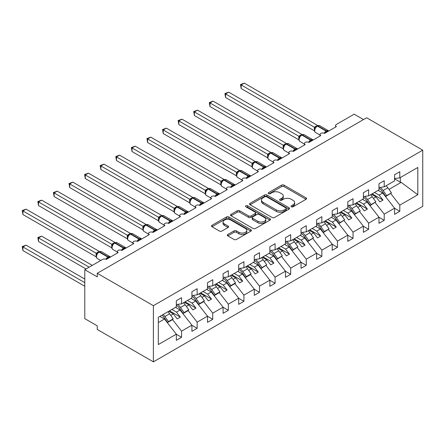 <?xml version="1.0" encoding="UTF-8"?>
<svg xmlns="http://www.w3.org/2000/svg" width="445" height="445" viewBox="0 0 445 445"><rect width="100%" height="100%" fill="white"/><g stroke="black" fill="none" stroke-linecap="round" stroke-linejoin="round"><path stroke-width="0.67" d="M291.341 206.786A1.213 0.701 0 0 0 293.055 206.786L306.06 199.282A1.73 1.001 0 0 0 306.572 198.57A1.73 1.001 0 0 0 306.06 197.864L284.027 185.148A1.73 1.001 0 0 0 281.579 185.148L268.574 192.652A1.213 0.701 0 0 0 268.218 193.147A1.213 0.701 0 0 0 268.574 193.642A1.213 0.701 0 0 0 270.287 193.642L271.973 192.674A5.54 3.198 0 0 1 279.805 192.674L281.641 193.731A5.54 3.198 0 0 1 283.265 195.995A5.54 3.198 0 0 1 281.641 198.253L279.961 199.227A1.213 0.701 0 0 0 279.605 199.722A1.213 0.701 0 0 0 279.961 200.217A1.213 0.701 0 0 0 281.674 200.217L283.354 199.243A5.54 3.198 0 0 1 291.191 199.243L293.027 200.306A5.54 3.198 0 0 1 294.646 202.564A5.54 3.198 0 0 1 293.027 204.828L291.341 205.801A1.213 0.701 0 0 0 290.986 206.296A1.213 0.701 0 0 0 291.341 206.786L291.341 205.801M227.84 234.476A1.73 1.001 0 0 0 227.334 235.183A1.73 1.001 0 0 0 227.84 235.889L234.026 239.455A1.73 1.001 0 0 0 236.473 239.455L250.919 231.116A1.73 1.001 0 0 0 251.425 230.41A1.73 1.001 0 0 0 250.919 229.703L228.886 216.982A1.73 1.001 0 0 0 226.433 216.982L211.992 225.32A1.73 1.001 0 0 0 211.486 226.027A1.73 1.001 0 0 0 211.992 226.733L219.457 231.05A1.73 1.001 0 0 0 221.905 231.05L228.085 227.478A1.73 1.001 0 0 0 228.596 226.772A1.73 1.001 0 0 0 228.085 226.066L224.386 223.924A4.628 2.676 0 0 1 223.028 222.038A4.628 2.676 0 0 1 225.888 219.569A4.628 2.676 0 0 1 230.933 220.147L245.44 228.519A4.628 2.676 0 0 1 246.797 230.41A4.628 2.676 0 0 1 243.938 232.88A4.628 2.676 0 0 1 238.893 232.301L236.473 230.905A1.73 1.001 0 0 0 234.026 230.905L227.84 234.476L227.84 235.889M422.75 150.176L153.38 305.693L153.38 361.857L422.75 206.335L422.75 150.176L366.63 117.775L97.26 273.297L97.26 276.896L84.789 269.698L102.561 259.435A2.648 1.53 0 0 1 106.305 259.435L118.148 252.593A2.648 1.53 0 0 1 117.374 251.514A2.648 1.53 0 0 1 119.01 250.107A2.648 1.53 0 0 1 121.891 250.435L121.78 250.084L125.802 247.759M153.38 305.693L97.26 273.297M272.095 217.477A1.73 1.001 0 0 0 274.543 217.477L288.989 209.139A1.73 1.001 0 0 0 289.495 208.432A1.73 1.001 0 0 0 288.989 207.726L266.95 195.005A1.73 1.001 0 0 0 264.502 195.005L250.062 203.343A1.73 1.001 0 0 0 249.55 204.049A1.73 1.001 0 0 0 250.062 204.756L272.095 217.477M246.319 207.053A1.213 0.701 0 0 1 247.548 207.22L247.548 205.779L269.954 218.712A1.73 1.001 0 0 1 270.46 219.424A1.73 1.001 0 0 1 269.954 220.13L255.508 228.469A1.73 1.001 0 0 1 253.06 228.469L231.027 215.747L231.027 214.334A1.73 1.001 0 0 0 230.516 215.041A1.73 1.001 0 0 0 231.027 215.747M231.027 214.334L237.207 210.763A1.73 1.001 0 0 1 239.655 210.763L248.594 215.925A1.73 1.001 0 0 0 251.041 215.925L255.141 213.556A1.73 1.001 0 0 0 255.647 212.849A1.73 1.001 0 0 0 255.141 212.143L245.835 206.769A1.213 0.701 0 0 1 245.484 206.274A1.213 0.701 0 0 1 246.23 205.629A1.213 0.701 0 0 1 247.548 205.779M158.32 322.575L164.478 319.015L176.326 334.173L158.32 344.569L158.32 317.279L176.326 306.883L176.326 300.725L181.566 297.705L181.566 303.857L176.326 304.514M335.613 127.042L335.613 125.518A2.648 1.53 180 0 0 336.392 126.597L324.544 133.433A2.648 1.53 0 0 0 321.657 133.105A2.648 1.53 0 0 0 320.027 134.518A2.648 1.53 0 0 0 320.801 135.597L308.952 142.433A2.648 1.53 0 0 0 306.071 142.105A2.648 1.53 0 0 0 304.436 143.518A2.648 1.53 0 0 0 305.214 144.597L293.366 151.434A2.648 1.53 0 0 0 290.485 151.105A2.648 1.53 0 0 0 288.849 152.518A2.648 1.53 0 0 0 289.623 153.597L277.775 160.434A2.648 1.53 0 0 0 274.893 160.105A2.648 1.53 0 0 0 273.258 161.518A2.648 1.53 0 0 0 274.037 162.597L262.188 169.434A2.648 1.53 0 0 0 259.307 169.106A2.648 1.53 0 0 0 257.672 170.518A2.648 1.53 0 0 0 258.445 171.598L246.602 178.434A2.648 1.53 0 0 0 243.715 178.106A2.648 1.53 0 0 0 242.086 179.513A2.648 1.53 0 0 0 242.859 180.598L231.011 187.434A2.648 1.53 0 0 0 228.129 187.106A2.648 1.53 0 0 0 226.494 188.513A2.648 1.53 0 0 0 227.267 189.598L215.424 196.434A2.648 1.53 0 0 0 212.538 196.106A2.648 1.53 0 0 0 210.908 197.513A2.648 1.53 0 0 0 211.681 198.598L199.833 205.434A2.648 1.53 0 0 0 196.951 205.106A2.648 1.53 0 0 0 195.316 206.513A2.648 1.53 0 0 0 196.095 207.598L184.247 214.434A2.648 1.53 0 0 0 181.36 214.106A2.648 1.53 0 0 0 179.73 215.513A2.648 1.53 0 0 0 180.503 216.598L168.655 223.435A2.648 1.53 0 0 0 165.774 223.106A2.648 1.53 0 0 0 164.138 224.514A2.648 1.53 0 0 0 164.917 225.598L153.069 232.435A2.648 1.53 0 0 0 150.188 232.106A2.648 1.53 0 0 0 148.552 233.514A2.648 1.53 0 0 0 149.325 234.593L137.477 241.435A2.648 1.53 0 0 0 134.596 241.107A2.648 1.53 0 0 0 132.966 242.514A2.648 1.53 0 0 0 133.739 243.593L121.891 250.435M181.566 303.857L191.917 297.883L191.917 291.725L197.152 288.705L197.152 294.857L191.917 295.513M197.152 294.857L207.504 288.883L207.504 282.725L212.743 279.705L212.743 285.857L207.504 286.513M212.743 285.857L223.09 279.883L223.09 273.725L228.33 270.705L228.33 276.857L223.09 277.513M228.33 276.857L238.681 270.883L238.681 264.725L243.916 261.704L243.916 267.862L238.681 268.513M243.916 267.862L254.267 261.882L254.267 255.725L259.507 252.704L259.507 258.862L254.267 259.513M259.507 258.862L269.859 252.882L269.859 246.73L275.093 243.704L275.093 249.862L269.859 250.513M275.093 249.862L285.445 243.882L285.445 237.73L290.685 234.704L290.685 240.862L285.445 241.513M290.685 240.862L301.037 234.882L301.037 228.73L306.271 225.704L306.271 231.862L301.037 232.513M306.271 231.862L316.623 225.882L316.623 219.73L321.863 216.704L321.863 222.862L316.623 223.512M321.863 222.862L332.209 216.882L332.209 210.73L337.449 207.704L337.449 213.861L332.209 214.512M337.449 213.861L347.801 207.882L347.801 201.73L353.041 198.704L353.041 204.861L347.801 205.512M353.041 204.861L363.387 198.882L363.387 192.73L368.627 189.704L368.627 195.861L363.387 196.512M368.627 195.861L378.979 189.882L378.979 183.729L384.213 180.703L384.213 186.861L378.979 187.512M176.326 334.278L181.566 337.304L181.566 331.147L191.917 325.173L180.069 310.015L175.486 307.367M172.51 319.566L181.566 331.147M191.917 325.278L197.152 328.304L197.152 322.147L207.504 316.173L195.655 301.015L191.072 298.367M188.102 310.566L197.152 322.147M207.504 316.278L212.743 319.304L212.743 313.147L223.09 307.172L211.247 292.015L206.664 289.367M203.688 301.565L212.743 313.147M223.09 307.278L228.33 310.304L228.33 304.146L238.681 298.172L226.833 283.014L222.25 280.372M219.279 292.565L228.33 304.146M238.681 298.278L243.916 301.304L243.916 295.146L254.267 289.172L242.419 274.014L237.836 271.372M234.865 283.565L243.916 295.146M254.267 289.278L259.507 292.304L259.507 286.146L269.859 280.172L258.011 265.014L253.428 262.372M250.457 274.571L259.507 286.146M269.859 280.278L275.093 283.304L275.093 277.146L285.445 271.172L273.597 256.014L269.014 253.372M266.043 265.57L275.093 277.146M285.445 271.278L290.685 274.304L290.685 268.146L301.037 262.172L289.189 247.014L284.605 244.372M281.629 256.57L290.685 268.146M301.037 262.277L306.271 265.303L306.271 259.146L316.623 253.172L304.775 238.014L300.191 235.372M297.221 247.57L306.271 259.146M316.623 253.277L321.863 256.303L321.863 250.146L332.209 244.172L320.367 229.014L315.783 226.371M312.807 238.57L321.863 250.146M332.209 244.283L337.449 247.303L337.449 241.145L347.801 235.171L335.953 220.014L331.369 217.371M328.399 229.57L337.449 241.145M347.801 235.283L353.041 238.303L353.041 232.145L363.387 226.171L351.539 211.013L346.961 208.371M343.985 220.57L353.041 232.145M363.387 226.283L368.627 229.303L368.627 223.151L378.979 217.171L367.131 202.019L362.547 199.371M359.577 211.57L368.627 223.151M378.979 217.282L384.213 220.303L384.213 214.151L394.565 208.171L394.565 214.329L399.805 211.303L399.805 205.151L417.811 194.749L401.179 182.361L400.3 182.144L400.3 177.572M375.163 202.57L384.213 214.151M384.213 186.861L394.565 180.881L394.565 174.729L399.805 171.703L399.805 177.861L394.565 178.512M394.565 208.282L399.805 211.303M390.749 193.569L399.805 205.151M84.789 269.698L84.789 318.653L97.26 325.857L97.26 329.456L153.38 361.857M363.515 119.577L354.159 114.176L336.392 124.439A2.648 1.53 180 0 0 335.613 125.518M164.478 319.015L159.894 316.367M181.566 337.304L176.326 340.33L176.326 334.173M197.152 328.304L191.917 331.33L191.917 325.173M212.743 319.304L207.504 322.33L207.504 316.173M228.33 310.304L223.09 313.33L223.09 307.172M243.916 301.304L238.681 304.33L238.681 298.172M259.507 292.304L254.267 295.33L254.267 289.172M275.093 283.304L269.859 286.33L269.859 280.172M290.685 274.304L285.445 277.33L285.445 271.172M306.271 265.303L301.037 268.329L301.037 262.172M321.863 256.303L316.623 259.329L316.623 253.172M337.449 247.303L332.209 250.329L332.209 244.172M353.041 238.303L347.801 241.329L347.801 235.171M368.627 229.303L363.387 232.329L363.387 226.171M384.213 220.303L378.979 223.329L378.979 217.171M399.805 177.861L417.811 167.465L417.811 194.749M170.752 315.394L173.333 313.903L177.232 318.893L180.347 317.09L176.454 312.106L180.069 310.015M168.75 311.255L173.333 313.903M171.87 309.459L176.454 312.106M186.338 306.394L188.919 304.903L192.819 309.892L195.939 308.09L192.04 303.106L195.655 301.015M184.341 302.255L188.919 304.903M187.456 300.458L192.04 303.106M201.93 297.394L204.511 295.903L208.41 300.892L211.525 299.09L207.626 294.106L211.247 292.015M199.927 293.255L204.511 295.903M203.042 291.458L207.626 294.106M217.516 288.393L220.097 286.903L223.996 291.892L227.117 290.09L223.218 285.106L226.833 283.014M215.513 284.255L220.097 286.903M218.634 282.458L223.218 285.106M233.108 279.393L235.689 277.903L239.588 282.892L242.703 281.09L238.804 276.106L242.419 274.014M231.105 275.26L235.689 277.903M234.22 273.458L238.804 276.106M248.694 270.393L251.275 268.902L255.174 273.892L258.289 272.09L254.395 267.106L258.011 265.014M246.691 266.26L251.275 268.902M249.812 264.458L254.395 267.106M264.286 261.393L266.867 259.902L270.76 264.892L273.881 263.09L269.982 258.106L273.597 256.014M262.283 257.26L266.867 259.902M265.398 255.458L269.982 258.106M279.872 252.393L282.453 250.902L286.352 255.892L289.467 254.089L285.573 249.105L289.189 247.014M277.869 248.26L282.453 250.902M280.99 246.458L285.573 249.105M295.458 243.393L298.044 241.902L301.938 246.892L305.059 245.089L301.159 240.105L304.775 238.014M293.461 239.26L298.044 241.902M296.576 237.458L301.159 240.105M311.049 234.393L313.63 232.902L317.53 237.891L320.645 236.089L316.745 231.105L320.367 229.014M309.047 230.26L313.63 232.902M312.162 228.457L316.745 231.105M326.636 225.393L329.217 223.902L333.116 228.891L336.236 227.089L332.337 222.105L335.953 220.014M324.633 221.26L329.217 223.902M327.754 219.457L332.337 222.105M342.227 216.392L344.808 214.902L348.708 219.891L351.823 218.089L347.923 213.105L351.539 211.013M340.225 212.259L344.808 214.902M343.34 210.457L347.923 213.105M357.813 207.392L360.394 205.902L364.294 210.891L367.409 209.089L363.515 204.105L367.131 202.019M355.811 203.259L360.394 205.902M358.931 201.457L363.515 204.105M373.405 198.392L375.986 196.901L379.88 201.891L383 200.089L379.101 195.105L382.717 193.019L378.133 190.371M371.403 194.259L375.986 196.901M374.518 192.457L379.101 195.105M382.717 193.019L394.565 208.171M388.991 189.392L401.179 182.361M394.565 178.834L400.3 182.144M372.148 193.825L383 200.089M356.562 202.825L367.409 209.089M340.97 211.826L351.823 218.089M325.384 220.826L336.236 227.089M309.798 229.826L320.645 236.089M294.206 238.826L305.059 245.089M278.62 247.826L289.467 254.089M263.028 256.826L273.881 263.09M247.442 265.826L258.289 272.09M231.851 274.826L242.703 281.09M216.264 283.827L227.117 290.09M200.673 292.827L211.525 299.09M185.087 301.827L195.939 308.09M169.501 310.827L180.347 317.09M291.825 206.958L293.027 206.269A5.54 3.198 0 0 0 294.646 204.005L294.646 202.564M283.265 195.995L283.265 197.435A5.54 3.198 0 0 1 281.641 199.694L280.445 200.389M306.038 199.293L284.027 186.583A1.73 1.001 0 0 0 281.579 186.583L269.058 193.814M288.961 209.15L266.95 196.445A1.73 1.001 0 0 0 264.502 196.445L250.084 204.772M285.924 208.928A1.213 0.701 0 0 0 286.28 208.432A1.213 0.701 0 0 0 285.924 207.937L266.583 196.773A1.213 0.701 0 0 0 264.87 196.773L263.095 197.797A5.54 3.198 0 0 0 261.476 200.055A5.54 3.198 0 0 0 263.095 202.319L276.317 209.951A5.54 3.198 0 0 0 284.149 209.951L285.924 208.928L285.924 210.368A1.213 0.701 0 0 0 286.28 209.873L286.28 208.432M261.476 200.055L261.476 201.496A5.54 3.198 0 0 0 263.095 203.76L263.095 202.319M285.924 210.368L284.149 211.392A5.54 3.198 0 0 1 276.317 211.392L263.095 203.76M231.05 215.758L237.207 212.204L237.207 210.763M255.647 212.849L255.647 214.29A1.73 1.001 0 0 1 255.141 214.996L251.041 217.36A1.73 1.001 0 0 1 248.594 217.36L239.655 212.204A1.73 1.001 0 0 0 237.207 212.204M247.548 207.22L269.926 220.142M257.861 221.276A4.628 2.676 0 0 0 262.912 221.855A4.628 2.676 0 0 0 265.771 219.385A4.628 2.676 0 0 0 264.413 217.494L259.302 214.546A1.73 1.001 0 0 0 256.854 214.546L252.754 216.91A1.73 1.001 0 0 0 252.248 217.622A1.73 1.001 0 0 0 252.754 218.328L257.861 221.276L257.861 222.717A4.628 2.676 0 0 0 262.912 223.295A4.628 2.676 0 0 0 265.771 220.826L265.771 219.385M252.248 217.622L252.248 219.057A1.73 1.001 0 0 0 252.754 219.763L252.754 218.328M257.861 222.717L252.754 219.763M246.797 230.41L246.797 231.851A4.628 2.676 0 0 1 243.938 234.32A4.628 2.676 0 0 1 238.893 233.742L236.473 232.346A1.73 1.001 0 0 0 234.026 232.346L227.868 235.9M223.028 222.038L223.028 223.473A4.628 2.676 0 0 0 224.386 225.365L224.386 223.924M228.062 227.49L224.386 225.365M250.891 231.133L228.886 218.423A1.73 1.001 0 0 0 226.433 218.423L212.015 226.75M241.173 124.544L283.226 148.819M380.197 187.362A10.936 6.313 60 0 1 383.112 190.527L386.711 195.589L385.837 196.484L382.238 191.428A8.817 5.09 -120 0 0 378.979 188.207M386.149 185.743A10.936 6.313 60 0 1 387.851 187.79L391.45 192.852L386.711 195.589M391.45 192.852L385.837 196.484M324.566 133.422L324.433 133.083L328.454 130.763M241.173 88.544L240.489 84.55L241.173 84.945L244.294 83.143L317.541 125.434L314.42 127.231L241.173 84.945L241.173 88.544L314.365 130.802L314.365 127.198M317.335 125.813L319.671 125.668A3.794 2.192 120 0 0 317.774 125.857A0.884 0.512 -120 0 0 317.335 125.813L316.962 126.03A0.884 0.512 60 0 0 316.84 126.158L314.838 128.588C314.209 130.535 314.431 131.826 315.505 132.454L320.027 135.063M315.455 127.904L314.42 127.231M240.489 84.55L244.294 83.143M225.587 133.544L267.634 157.819M364.611 196.362A10.936 6.313 60 0 1 367.526 199.527L371.119 204.589L370.246 205.484L366.652 200.428A8.817 5.09 -120 0 0 363.387 197.207M370.563 194.743A10.936 6.313 60 0 1 372.265 196.79L375.858 201.852L371.119 204.589M375.858 201.852L370.246 205.484M209.995 142.545L252.048 166.819M349.019 205.362A10.936 6.313 60 0 1 351.934 208.527L355.533 213.589L354.659 214.484L351.066 209.428A8.817 5.09 -120 0 0 347.801 206.207M354.971 203.743A10.936 6.313 60 0 1 356.673 205.79L360.272 210.852L355.533 213.589M360.272 210.852L354.659 214.484M194.409 151.545L236.456 175.82M333.433 214.362A10.936 6.313 60 0 1 336.348 217.527L339.941 222.589L339.073 223.485L335.474 218.428A8.817 5.09 -120 0 0 332.209 215.208M339.385 212.743A10.936 6.313 60 0 1 341.087 214.79L344.68 219.852L339.941 222.589M344.68 219.852L339.073 223.485M178.818 160.545L220.87 184.82M317.841 223.362A10.936 6.313 60 0 1 320.762 226.527L324.355 231.584L323.482 232.485L319.888 227.428A8.817 5.09 -120 0 0 316.623 224.208M323.799 221.744A10.936 6.313 60 0 1 325.501 223.791L329.094 228.852L324.355 231.584M329.094 228.852L323.482 232.485M308.975 142.422L308.841 142.083L312.863 139.763M225.587 97.544L224.903 93.55L225.587 93.945L228.702 92.143L301.949 134.435L298.829 136.231L225.587 93.945L225.587 97.544L298.779 139.802L298.779 136.198M301.749 134.813L304.085 134.668A3.794 2.192 120 0 0 302.188 134.857A0.884 0.512 -120 0 0 301.749 134.813L301.371 135.03A0.884 0.512 60 0 0 301.254 135.158L299.251 137.588C298.623 139.535 298.845 140.826 299.919 141.454L304.436 144.063M299.869 136.904L298.829 136.231M224.903 93.55L228.702 92.143M293.389 151.422L293.255 151.083L297.277 148.763M209.995 106.544L209.311 102.55L209.995 102.945L213.116 101.143L286.363 143.429L283.243 145.231L209.995 102.945L209.995 106.544L283.187 148.802L283.187 145.198M286.157 143.813L288.493 143.668A3.794 2.192 120 0 0 286.602 143.857A0.884 0.512 -120 0 0 286.157 143.813L285.785 144.03A0.884 0.512 60 0 0 285.662 144.158L283.66 146.589A1.941 1.407 18 0 0 283.181 145.226M284.277 145.904L283.243 145.231M209.311 102.55L213.116 101.143M277.797 160.422L277.663 160.083L281.685 157.764M194.409 115.544L193.725 111.55L194.409 111.945L197.524 110.143L270.771 152.429L267.656 154.231L194.409 111.945L194.409 115.544L267.601 157.803L267.601 154.198M270.571 152.813L272.907 152.668A3.794 2.192 120 0 0 271.011 152.858A0.884 0.512 -120 0 0 270.571 152.813L270.198 153.03A0.884 0.512 60 0 0 270.076 153.158L268.074 155.589C267.445 157.536 267.668 158.826 268.741 159.455L273.258 162.063M268.691 154.905L267.656 154.231M193.725 111.55L197.524 110.143M262.211 169.423L262.077 169.083L266.099 166.764M178.823 124.544L178.134 120.55L178.823 120.945L181.938 119.143L255.185 161.429L252.065 163.232L178.823 120.945L178.823 124.544L252.009 166.803L252.009 163.198M254.979 161.813L257.321 161.668A3.794 2.192 120 0 0 255.424 161.858A0.884 0.512 -120 0 0 254.979 161.813L254.607 162.03A0.884 0.512 60 0 0 254.49 162.152L252.487 164.589A1.941 1.407 18 0 0 252.004 163.226M253.105 163.905L252.065 163.232M178.134 120.55L181.938 119.143M163.232 169.545L205.284 193.82M302.255 232.362A10.936 6.313 60 0 1 305.17 235.527L308.769 240.584L307.896 241.485L304.297 236.429A8.817 5.09 -120 0 0 301.037 233.202M308.207 230.744A10.936 6.313 60 0 1 309.909 232.791L313.508 237.853L308.769 240.584M313.508 237.853L307.896 241.485M246.619 178.423L246.486 178.083L250.507 175.764M163.232 133.544L162.547 129.551L163.232 129.946L166.352 128.143L239.599 170.429L236.479 172.232L163.232 129.946L163.232 133.544L236.423 175.797L236.423 172.198M239.393 170.813L241.73 170.669A3.794 2.192 120 0 0 239.833 170.858A0.884 0.512 -120 0 0 239.393 170.813L239.021 171.03A0.884 0.512 60 0 0 238.898 171.153L236.896 173.589C236.267 175.536 236.49 176.826 237.563 177.455L242.086 180.064M237.513 172.905L236.479 172.232M162.547 129.551L166.352 128.143M147.645 178.545L189.692 202.82M286.669 241.362A10.936 6.313 60 0 1 289.584 244.528L293.177 249.584L292.304 250.485L288.71 245.429A8.817 5.09 -120 0 0 285.445 242.202M292.621 239.744A10.936 6.313 60 0 1 294.323 241.791L297.916 246.853L293.177 249.584M297.916 246.853L292.304 250.485M231.033 187.423L230.899 187.084L234.921 184.758M147.645 142.545L146.956 138.551L147.645 138.946L150.76 137.143L224.007 179.43L220.887 181.232L147.645 138.946L147.645 142.545L220.831 184.797L220.831 181.198M223.807 179.813L226.143 179.669A3.794 2.192 120 0 0 224.247 179.858A0.884 0.512 -120 0 0 223.807 179.813L223.429 180.03A0.884 0.512 60 0 0 223.312 180.153L222.316 180.959M233.647 185.915A1.941 1.118 60 0 1 233.536 185.626A0.884 0.512 -120 0 0 232.974 184.898L224.247 179.858L223.874 180.075A0.884 0.512 60 0 0 223.429 180.03L221.31 182.589A1.941 1.407 18 0 0 220.826 181.226M221.927 181.905L220.887 181.232M146.956 138.551L150.76 137.143M132.054 187.545L174.106 211.82M271.077 250.363A10.936 6.313 60 0 1 273.992 253.528L277.591 258.584L276.718 259.485L273.119 254.429A8.817 5.09 -120 0 0 269.859 251.203M277.029 248.744A10.936 6.313 60 0 1 278.731 250.791L282.33 255.853L277.591 258.584M282.33 255.853L276.718 259.485M215.447 196.423L215.308 196.084L219.335 193.759M132.054 151.545L131.37 147.551L132.054 147.946L135.174 146.144L208.421 188.43L205.301 190.232L132.054 147.946L132.054 151.545L205.245 193.797L205.245 190.199M208.215 188.814L210.552 188.669A3.794 2.192 120 0 0 208.655 188.858A0.884 0.512 -120 0 0 208.215 188.814L207.843 189.03A0.884 0.512 60 0 0 207.72 189.153L205.718 191.589C205.089 193.536 205.312 194.827 206.385 195.455L210.908 198.064M206.335 190.905L205.301 190.232M131.37 147.551L135.174 146.144M116.468 196.545L158.515 220.82M255.491 259.363A10.936 6.313 60 0 1 258.406 262.528L261.999 267.584L261.126 268.485L257.533 263.429A8.817 5.09 -120 0 0 254.267 260.203M261.443 257.744A10.936 6.313 60 0 1 263.145 259.791L266.739 264.853L261.999 267.584M266.739 264.853L261.126 268.485M199.855 205.423L199.722 205.084L203.743 202.759M116.468 160.545L115.783 156.551L116.468 156.946L119.583 155.144L192.83 197.43L189.709 199.232L116.468 156.946L116.468 160.545L189.659 202.798L189.659 199.199M192.629 197.814L194.966 197.669A3.794 2.192 120 0 0 193.069 197.858A0.884 0.512 -120 0 0 192.629 197.814L192.251 198.031A0.884 0.512 60 0 0 192.134 198.153L190.132 200.589C189.503 202.536 189.726 203.827 190.799 204.455L195.316 207.064M190.749 199.905L189.709 199.232M115.783 156.551L119.583 155.144M100.876 205.546L142.928 229.82M239.899 268.363A10.936 6.313 60 0 1 242.814 271.528L246.413 276.584L245.54 277.485L241.946 272.429A8.817 5.09 -120 0 0 238.681 269.203M245.851 266.744A10.936 6.313 60 0 1 247.554 268.791L251.152 273.847L246.413 276.584M251.152 273.847L250.279 274.749L245.54 277.485M184.269 214.423L184.135 214.084L188.157 211.759M100.876 169.545L100.192 165.546L100.876 165.946L103.997 164.144L177.244 206.43L174.123 208.232L100.876 165.946L100.876 169.545L174.067 211.798L174.067 208.199M177.038 206.814L179.374 206.669A3.794 2.192 120 0 0 177.483 206.858A0.884 0.512 -120 0 0 177.038 206.814L176.665 207.031A0.884 0.512 60 0 0 176.543 207.153L174.54 209.589A1.941 1.407 18 0 0 174.062 208.227M175.158 208.905L174.123 208.232M100.192 165.546L103.997 164.144M85.29 214.546L127.337 238.82M224.313 277.357A10.936 6.313 60 0 1 227.228 280.528L230.821 285.584L229.954 286.485L226.355 281.429A8.817 5.09 -120 0 0 223.09 278.203M230.265 275.744A10.936 6.313 60 0 1 231.967 277.791L235.561 282.848L230.821 285.584M235.561 282.848L234.687 283.749L229.954 286.485M168.677 223.423L168.544 223.084L172.565 220.759M85.29 178.545L84.606 174.546L85.29 174.946L88.405 173.144L161.652 215.43L158.537 217.232L85.29 174.946L85.29 178.545L158.481 220.798L158.481 217.199M161.452 215.814L163.788 215.669A3.794 2.192 120 0 0 161.891 215.858A0.884 0.512 -120 0 0 161.452 215.814L161.079 216.031A0.884 0.512 60 0 0 160.957 216.153L158.954 218.59C158.325 220.536 158.548 221.827 159.621 222.456L164.138 225.064M159.571 217.9L158.537 217.232M84.606 174.546L88.405 173.144M69.698 223.546L111.751 247.821M208.722 286.357A10.936 6.313 60 0 1 211.642 289.528L215.235 294.584L214.362 295.486L210.769 290.429A8.817 5.09 -120 0 0 207.504 287.203M214.674 284.744A10.936 6.313 60 0 1 216.381 286.791L219.975 291.848L215.235 294.584M219.975 291.848L219.101 292.749L214.362 295.486M153.091 232.423L152.958 232.084L156.979 229.759M69.698 187.545L69.014 183.546L69.698 183.946L72.819 182.144L146.066 224.43L142.945 226.232L69.698 183.946L69.698 187.545L142.889 229.798L142.889 226.199M145.86 224.814L148.196 224.669A3.794 2.192 120 0 0 146.305 224.859A0.884 0.512 -120 0 0 145.86 224.814L145.487 225.031A0.884 0.512 60 0 0 145.37 225.153L144.375 225.96M155.706 230.911A1.941 1.118 60 0 1 155.594 230.627A0.884 0.512 -120 0 0 155.032 229.898L146.305 224.859L145.927 225.075A0.884 0.512 60 0 0 145.487 225.031L143.368 227.59A1.941 1.407 18 0 0 142.884 226.221M143.985 226.9L142.945 226.232M69.014 183.546L72.819 182.144M54.112 232.546L96.159 256.821M193.136 295.358A10.936 6.313 60 0 1 196.05 298.528L199.649 303.585L198.776 304.486L195.177 299.429A8.817 5.09 -120 0 0 191.917 296.203M199.087 293.745A10.936 6.313 60 0 1 200.79 295.791L204.388 300.848L199.649 303.585M204.388 300.848L203.515 301.749L198.776 304.486M137.499 241.424L137.366 241.084L141.388 238.759M54.112 196.545L53.428 192.546L54.112 192.946L57.233 191.144L130.48 233.43L127.359 235.233L54.112 192.946L54.112 196.545L127.303 238.798L127.292 235.221A1.941 1.407 18 0 1 127.771 236.601L128.394 235.9L127.359 235.233M130.274 233.814L132.61 233.669A3.794 2.192 120 0 0 130.713 233.859A0.884 0.512 -120 0 0 130.274 233.814L129.901 234.031A0.884 0.512 60 0 0 129.779 234.153L128.783 234.96L128.394 235.9M53.428 192.546L57.233 191.144M37.836 237.547L38.526 237.941L38.526 241.546L37.836 237.547L41.641 236.145L38.526 237.941L89.156 267.178M38.526 241.546L86.035 268.975M41.641 236.145L92.271 265.376M177.544 304.358A10.936 6.313 60 0 1 180.464 307.528L184.058 312.585L183.184 313.486L179.591 308.43A8.817 5.09 -120 0 0 176.326 305.203M183.501 302.745A10.936 6.313 60 0 1 185.203 304.792L188.797 309.848L184.058 312.585M188.797 309.848L187.923 310.749L183.184 313.486M38.526 205.546L37.836 201.546L38.526 201.941L41.641 200.144L114.888 242.43L111.767 244.233L38.526 201.941L38.526 205.546L111.712 247.798L111.712 244.199M114.688 242.814L117.024 242.67A3.794 2.192 120 0 0 115.127 242.859A0.884 0.512 -120 0 0 114.688 242.814L114.309 243.031A0.884 0.512 60 0 0 114.193 243.154L112.19 245.59C111.562 247.537 111.784 248.822 112.858 249.456L117.374 252.065M112.808 244.9L111.767 244.233M37.836 201.546L41.641 200.144M22.25 246.547L22.934 246.942L22.934 250.546L22.25 246.547L26.055 245.145L22.934 246.942L84.789 282.658M22.934 250.546L84.789 286.257M26.055 245.145L84.789 279.054M163.17 314.476A10.936 6.313 60 0 1 164.873 316.529L168.471 321.585L167.598 322.486L163.999 317.43A8.817 5.09 -120 0 0 161.986 315.16M167.91 311.745A10.936 6.313 60 0 1 169.612 313.792L173.211 318.848L168.471 321.585M173.211 318.848L172.337 319.749L167.598 322.486M106.327 259.424L106.188 259.085L110.215 256.759M22.934 214.546L22.25 210.546L22.934 210.941L26.055 209.144L99.302 251.431L96.181 253.233L22.934 210.941L22.934 214.546L96.126 256.798L96.126 253.199M99.096 251.814L101.432 251.67A3.794 2.192 120 0 0 99.535 251.859A0.884 0.512 -120 0 0 99.096 251.814L98.723 252.031A0.884 0.512 60 0 0 98.601 252.154L97.611 252.96M108.942 257.911A1.941 1.118 60 0 1 108.83 257.627A0.884 0.512 -120 0 0 108.269 256.899L99.535 251.859L99.163 252.076A0.884 0.512 60 0 0 98.723 252.031L96.598 254.59A1.941 1.407 18 0 0 96.114 253.222M97.216 253.9L96.181 253.233M22.25 210.546L26.055 209.144M293.027 206.269L293.027 204.828M279.961 200.217L279.961 199.227M281.641 199.694L281.641 198.253M268.574 193.642L268.574 192.652M281.579 186.583L281.579 185.148M284.027 186.583L284.027 185.148M306.06 199.282L306.06 197.864M250.062 204.756L250.062 203.343M264.502 196.445L264.502 195.005M266.95 196.445L266.95 195.005M288.989 209.139L288.989 207.726M276.317 211.392L276.317 209.951M284.149 211.392L284.149 209.951M239.655 212.204L239.655 210.763M248.594 217.36L248.594 215.925M251.041 217.36L251.041 215.925M255.141 214.996L255.141 213.556M269.954 220.13L269.954 218.712M234.026 232.346L234.026 230.905M236.473 232.346L236.473 230.905M238.893 233.742L238.893 232.301M228.085 227.478L228.085 226.066M211.992 226.733L211.992 225.32M226.433 218.423L226.433 216.982M228.886 218.423L228.886 216.982M250.919 231.116L250.919 229.703M387.851 187.79L383.112 190.527M327.181 131.915A1.941 1.118 60 0 1 327.069 131.625A0.884 0.512 -120 0 0 326.508 130.897A3.794 2.192 -60 0 1 328.404 130.708L328.772 130.991M324.16 133.255A3.794 2.192 -60 0 1 326.135 131.114L326.508 130.897L317.774 125.857L317.402 126.074A3.794 2.192 120 0 0 314.721 130.719A3.794 2.192 120 0 0 315.505 132.454M315.85 126.964L316.962 126.03A0.884 0.512 60 0 1 317.402 126.074L326.135 131.114A0.884 0.512 60 0 1 326.691 131.842A1.941 1.118 60 0 0 326.808 132.132M316.551 126.302A1.941 1.118 60 0 1 315.983 126.119M316.289 126.519A1.941 1.118 60 0 1 315.611 126.336M314.832 128.599A1.941 1.407 18 0 0 314.359 127.226M372.265 196.79L367.526 199.527M356.673 205.79L351.934 208.527M341.087 214.79L336.348 217.527M325.501 223.791L320.762 226.527M311.589 140.915A1.941 1.118 60 0 1 311.478 140.626A0.884 0.512 -120 0 0 310.916 139.897A3.794 2.192 -60 0 1 312.813 139.708L313.185 139.991M308.569 142.255A3.794 2.192 -60 0 1 310.543 140.114L310.916 139.897L302.188 134.857L301.816 135.074A3.794 2.192 120 0 0 299.135 139.719A3.794 2.192 120 0 0 299.919 141.454M300.258 135.959L301.371 135.03A0.884 0.512 60 0 1 301.816 135.074L310.543 140.114A0.884 0.512 60 0 1 311.105 140.843A1.941 1.118 60 0 0 311.216 141.126M300.965 135.302A1.941 1.118 60 0 1 300.392 135.119M300.703 135.519A1.941 1.118 60 0 1 300.019 135.336M299.246 137.6A1.941 1.407 18 0 0 298.767 136.226M296.003 149.915A1.941 1.118 60 0 1 295.892 149.626A0.884 0.512 -120 0 0 295.33 148.897A3.794 2.192 -60 0 1 297.227 148.708L297.599 148.992M292.982 151.256A3.794 2.192 -60 0 1 294.957 149.114L295.33 148.897L286.602 143.857L286.224 144.074A3.794 2.192 120 0 0 283.543 148.719A3.794 2.192 120 0 0 284.327 150.455L288.849 153.063M284.672 144.964L285.785 144.03A0.884 0.512 60 0 1 286.224 144.074L294.957 149.114A0.884 0.512 60 0 1 295.513 149.843A1.941 1.118 60 0 0 295.63 150.126M285.373 144.302A1.941 1.118 60 0 1 284.806 144.119M285.111 144.519A1.941 1.118 60 0 1 284.433 144.336M280.417 158.915A1.941 1.118 60 0 1 280.3 158.626A0.884 0.512 -120 0 0 279.738 157.897A3.794 2.192 -60 0 1 281.635 157.708L282.008 157.992M277.391 160.256A3.794 2.192 -60 0 1 279.365 158.114L279.738 157.897L271.011 152.858L270.638 153.074A3.794 2.192 120 0 0 267.957 157.719A3.794 2.192 120 0 0 268.741 159.455M269.08 153.964L270.198 153.03A0.884 0.512 60 0 1 270.638 153.074L279.365 158.114A0.884 0.512 60 0 1 279.927 158.843A1.941 1.118 60 0 0 280.038 159.126M269.787 153.303A1.941 1.118 60 0 1 269.219 153.119M269.525 153.519A1.941 1.118 60 0 1 268.841 153.336M268.068 155.6A1.941 1.407 18 0 0 267.59 154.226M264.825 167.915A1.941 1.118 60 0 1 264.714 167.626A0.884 0.512 -120 0 0 264.152 166.897A3.794 2.192 -60 0 1 266.049 166.708L266.421 166.992M261.805 169.25A3.794 2.192 -60 0 1 263.779 167.114L264.152 166.897L255.424 161.858L255.046 162.075A3.794 2.192 120 0 0 252.365 166.719A3.794 2.192 120 0 0 253.155 168.455L257.672 171.064M253.494 162.965L254.607 162.03A0.884 0.512 60 0 1 255.046 162.075L263.779 167.114A0.884 0.512 60 0 1 264.341 167.843A1.941 1.118 60 0 0 264.452 168.127M254.195 162.303A1.941 1.118 60 0 1 253.628 162.119M253.934 162.52A1.941 1.118 60 0 1 253.255 162.336M309.909 232.791L305.17 235.527M249.239 176.915A1.941 1.118 60 0 1 249.122 176.626A0.884 0.512 -120 0 0 248.566 175.897A3.794 2.192 -60 0 1 250.457 175.708L250.83 175.992M246.219 178.25A3.794 2.192 -60 0 1 248.188 176.114L248.566 175.897L239.833 170.858L239.46 171.075A3.794 2.192 120 0 0 236.779 175.719A3.794 2.192 120 0 0 237.563 177.455M237.908 171.959L239.021 171.03A0.884 0.512 60 0 1 239.46 171.075L248.188 176.114A0.884 0.512 60 0 1 248.749 176.843A1.941 1.118 60 0 0 248.861 177.127M238.609 171.303A1.941 1.118 60 0 1 238.042 171.119M238.348 171.52A1.941 1.118 60 0 1 237.663 171.336M236.89 173.6A1.941 1.407 18 0 0 236.412 172.226M294.323 241.791L289.584 244.528M230.627 187.25A3.794 2.192 -60 0 1 232.602 185.114L232.974 184.898A3.794 2.192 -60 0 1 234.871 184.708L235.244 184.992M233.275 186.127A1.941 1.118 60 0 1 233.163 185.843A0.884 0.512 60 0 0 232.602 185.114L223.874 180.075A3.794 2.192 120 0 0 221.193 184.72A3.794 2.192 120 0 0 221.977 186.455L226.494 189.064M223.017 180.303A1.941 1.118 60 0 1 222.45 180.119M222.761 180.52A1.941 1.118 60 0 1 222.077 180.336M278.731 250.791L273.992 253.528M218.061 194.91A1.941 1.118 60 0 1 217.95 194.626A0.884 0.512 -120 0 0 217.388 193.898A3.794 2.192 -60 0 1 219.285 193.709L219.652 193.992M215.041 196.251A3.794 2.192 -60 0 1 217.01 194.115L217.388 193.898L208.655 188.858L208.282 189.075A3.794 2.192 120 0 0 205.601 193.72A3.794 2.192 120 0 0 206.385 195.455M206.73 189.959L207.843 189.03A0.884 0.512 60 0 1 208.282 189.075L217.01 194.115A0.884 0.512 60 0 1 217.572 194.843A1.941 1.118 60 0 0 217.688 195.127M207.431 189.303A1.941 1.118 60 0 1 206.864 189.119M207.17 189.52A1.941 1.118 60 0 1 206.491 189.336M205.712 191.6A1.941 1.407 18 0 0 205.24 190.226M263.145 259.791L258.406 262.528M202.469 203.91A1.941 1.118 60 0 1 202.358 203.626A0.884 0.512 -120 0 0 201.796 202.898A3.794 2.192 -60 0 1 203.693 202.709L204.066 202.992M199.449 205.251A3.794 2.192 -60 0 1 201.424 203.115L201.796 202.898L193.069 197.858L192.696 198.075A3.794 2.192 120 0 0 190.015 202.72A3.794 2.192 120 0 0 190.799 204.455M191.139 198.96L192.251 198.031A0.884 0.512 60 0 1 192.696 198.075L201.424 203.115A0.884 0.512 60 0 1 201.986 203.843A1.941 1.118 60 0 0 202.097 204.127M191.845 198.303A1.941 1.118 60 0 1 191.272 198.12M191.584 198.52A1.941 1.118 60 0 1 190.899 198.337M190.126 200.6A1.941 1.407 18 0 0 189.648 199.227M247.554 268.791L242.814 271.528M186.883 212.91A1.941 1.118 60 0 1 186.772 212.627A0.884 0.512 -120 0 0 186.21 211.898A3.794 2.192 -60 0 1 188.107 211.709L188.48 211.992M183.863 214.251A3.794 2.192 -60 0 1 185.838 212.115L186.21 211.898L177.483 206.858L177.104 207.075A3.794 2.192 120 0 0 174.423 211.72A3.794 2.192 120 0 0 175.208 213.455L179.73 216.064M175.553 207.96L176.665 207.031A0.884 0.512 60 0 1 177.104 207.075L185.838 212.115A0.884 0.512 60 0 1 186.394 212.844A1.941 1.118 60 0 0 186.511 213.127M176.253 207.303A1.941 1.118 60 0 1 175.686 207.12M175.992 207.52A1.941 1.118 60 0 1 175.313 207.331M231.967 277.791L227.228 280.528M171.297 221.91A1.941 1.118 60 0 1 171.18 221.627A0.884 0.512 -120 0 0 170.619 220.898A3.794 2.192 -60 0 1 172.515 220.709L172.888 220.993M168.271 223.251A3.794 2.192 -60 0 1 170.246 221.115L170.619 220.898L161.891 215.858L161.518 216.075A3.794 2.192 120 0 0 158.837 220.72A3.794 2.192 120 0 0 159.621 222.456M159.961 216.96L161.079 216.031A0.884 0.512 60 0 1 161.518 216.075L170.246 221.115A0.884 0.512 60 0 1 170.808 221.844A1.941 1.118 60 0 0 170.919 222.127M160.667 216.303A1.941 1.118 60 0 1 160.1 216.12M160.406 216.52A1.941 1.118 60 0 1 159.722 216.331M158.948 218.601A1.941 1.407 18 0 0 158.47 217.227M216.381 286.791L211.642 289.528M152.685 232.251A3.794 2.192 -60 0 1 154.66 230.115L155.032 229.898A3.794 2.192 -60 0 1 156.929 229.709L157.302 229.993M155.333 231.127A1.941 1.118 60 0 1 155.222 230.844A0.884 0.512 60 0 0 154.66 230.115L145.927 225.075A3.794 2.192 120 0 0 143.245 229.72A3.794 2.192 120 0 0 144.035 231.456L148.552 234.064M145.076 225.304A1.941 1.118 60 0 1 144.508 225.12M144.814 225.52A1.941 1.118 60 0 1 144.136 225.331M200.79 295.791L196.05 298.528M140.119 239.911A1.941 1.118 60 0 1 140.003 239.627A0.884 0.512 -120 0 0 139.446 238.898A3.794 2.192 -60 0 1 141.338 238.709L141.71 238.993M137.099 241.251A3.794 2.192 -60 0 1 139.068 239.115L139.446 238.898L130.713 233.859L130.34 234.076A3.794 2.192 120 0 0 127.659 238.72A3.794 2.192 120 0 0 128.444 240.456L132.966 243.065M128.789 234.96L129.901 234.031A0.884 0.512 60 0 1 130.34 234.076L139.068 239.115A0.884 0.512 60 0 1 139.63 239.844A1.941 1.118 60 0 0 139.741 240.128M129.489 234.304A1.941 1.118 60 0 1 128.922 234.12M129.228 234.521A1.941 1.118 60 0 1 128.544 234.331M185.203 304.792L180.464 307.528M124.528 248.911A1.941 1.118 60 0 1 124.416 248.627A0.884 0.512 -120 0 0 123.855 247.898A3.794 2.192 -60 0 1 125.751 247.709L126.124 247.993M121.507 250.251A3.794 2.192 -60 0 1 123.482 248.115L123.855 247.898L115.127 242.859L114.754 243.076A3.794 2.192 120 0 0 112.068 247.715A3.794 2.192 120 0 0 112.858 249.456M113.197 243.96L114.309 243.031A0.884 0.512 60 0 1 114.754 243.076L123.482 248.115A0.884 0.512 60 0 1 124.044 248.844A1.941 1.118 60 0 0 124.155 249.128M113.898 243.304A1.941 1.118 60 0 1 113.33 243.12M113.636 243.515A1.941 1.118 60 0 1 112.958 243.332M112.185 245.601A1.941 1.407 18 0 0 111.706 244.222M169.612 313.792L164.873 316.529M105.921 259.251A3.794 2.192 -60 0 1 107.89 257.115L108.269 256.899A3.794 2.192 -60 0 1 110.165 256.709L110.532 256.993M108.569 258.128A1.941 1.118 60 0 1 108.452 257.844A0.884 0.512 60 0 0 107.89 257.115L99.163 252.076A3.794 2.192 120 0 0 96.482 256.715A3.794 2.192 120 0 0 97.266 258.456L100.765 260.475M98.312 252.304A1.941 1.118 60 0 1 97.744 252.12M98.05 252.515A1.941 1.118 60 0 1 97.372 252.332M320.027 136.042L320.027 134.518M304.436 145.042L304.436 143.518M288.849 154.042L288.849 152.518M273.258 163.042L273.258 161.518M257.672 172.043L257.672 170.518M242.086 181.043L242.086 179.513M226.494 190.043L226.494 188.513M210.908 199.043L210.908 197.513M195.316 208.043L195.316 206.513M179.73 217.043L179.73 215.513M164.138 226.043L164.138 224.514M148.552 235.043L148.552 233.514M132.966 244.044L132.966 242.514M117.374 253.044L117.374 251.514M319.671 125.668L328.404 130.708M304.085 134.668L312.813 139.708M288.493 143.668L297.227 148.708M283.66 146.589C283.037 148.535 283.254 149.826 284.327 150.455M272.907 152.668L281.635 157.708M257.321 161.668L266.049 166.708M252.487 164.589C251.859 166.536 252.081 167.826 253.155 168.455M241.73 170.669L250.457 175.708M226.143 179.669L234.871 184.708M221.31 182.589C220.681 184.536 220.904 185.826 221.977 186.455M210.552 188.669L219.285 193.709M194.966 197.669L203.693 202.709M179.374 206.669L188.107 211.709M174.54 209.589C173.912 211.536 174.134 212.827 175.208 213.455M163.788 215.669L172.515 220.709M148.196 224.669L156.929 229.709M143.368 227.59C142.739 229.537 142.962 230.827 144.035 231.456M132.61 233.669L141.338 238.709M127.776 236.59C127.148 238.537 127.37 239.822 128.444 240.456M117.024 242.67L125.751 247.709M101.432 251.67L110.165 256.709M96.598 254.59C95.97 256.537 96.192 257.822 97.266 258.456"/></g></svg>
